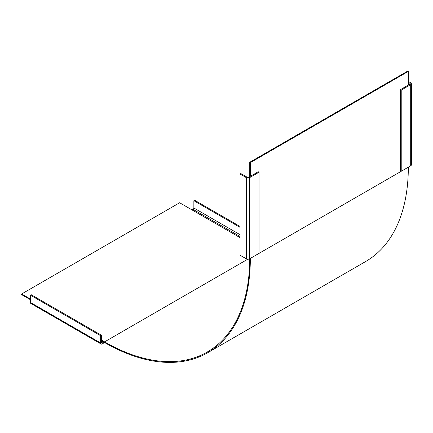 <?xml version="1.0" encoding="UTF-8"?>
<svg xmlns="http://www.w3.org/2000/svg" width="433" height="433" viewBox="0 0 433 433"><rect width="100%" height="100%" fill="white"/><g stroke="black" fill="none" stroke-linecap="round" stroke-linejoin="round"><path stroke-width="0.65" d="M408.324 71.407L250.339 162.624L249.744 162.278L407.734 71.066L408.324 71.407L408.324 85.09M249.744 162.278L249.744 176.648M408.324 167.181A206.113 118.999 60 0 1 365.636 261.537L207.651 352.754A206.113 118.999 -120 0 0 250.339 258.398L408.324 167.181M240.066 237.647L179.635 202.758L21.65 293.975L21.65 294.656L30.337 299.674M101.106 344.024L30.803 303.43A2.235 1.288 -60 0 1 30.337 302.413L30.337 295.111L100.645 335.705L100.645 343.001A2.235 1.288 120 0 0 101.106 344.024A2.235 1.288 120 0 0 102.226 343.91L104.591 342.546A206.113 118.999 -120 0 0 207.651 352.754M104.591 342.546L101.436 340.722M249.744 258.739A205.274 118.518 60 0 1 207.228 352.029A205.274 118.518 60 0 1 104.591 341.859L101.436 340.035M30.337 298.992L21.65 293.975M250.339 162.624L250.339 176.301M192.079 209.94L193.069 209.372A1.115 0.644 120 0 0 193.86 208.002L193.86 200.706L194.644 200.252L240.066 226.475M193.86 200.706L240.066 227.385M30.337 295.111L31.127 294.656L101.436 335.245L100.645 335.705M103.806 342.086L102.226 343.001A1.115 0.644 -60 0 1 101.663 343.055A1.115 0.644 -60 0 1 101.436 342.546L101.436 335.245M408.324 81.442L410.695 82.811A2.235 1.288 0 0 1 411.35 83.721A2.235 1.288 0 0 1 410.695 84.635L401.218 90.107L400.428 89.653L409.905 84.181A1.115 0.644 180 0 0 410.235 83.721A1.115 0.644 180 0 0 409.905 83.266L408.324 82.351M411.35 83.721L411.35 164.903A2.235 1.288 180 0 1 410.695 165.817L401.218 171.289L401.218 90.107M401.218 171.289L400.428 170.829L400.428 89.653M249.549 258.853L259.026 253.381L259.026 172.199L258.236 171.744L248.759 177.216A1.115 0.644 180 0 1 247.178 177.216L240.856 173.568L240.066 174.023L240.066 255.205L246.388 258.853A2.235 1.288 180 0 0 249.549 258.853L249.549 177.671L259.026 172.199M240.066 174.023L246.388 177.671A2.235 1.288 0 0 0 249.549 177.671M247.725 259.221L104.591 341.859M240.066 234.686L193.86 208.002M193.069 209.372L240.066 236.51M100.645 343.001L30.337 302.413M102.226 343.001L101.436 342.546M410.695 84.635L410.695 165.817M409.905 83.266L409.905 84.181M246.388 177.671L246.388 258.853"/></g></svg>

